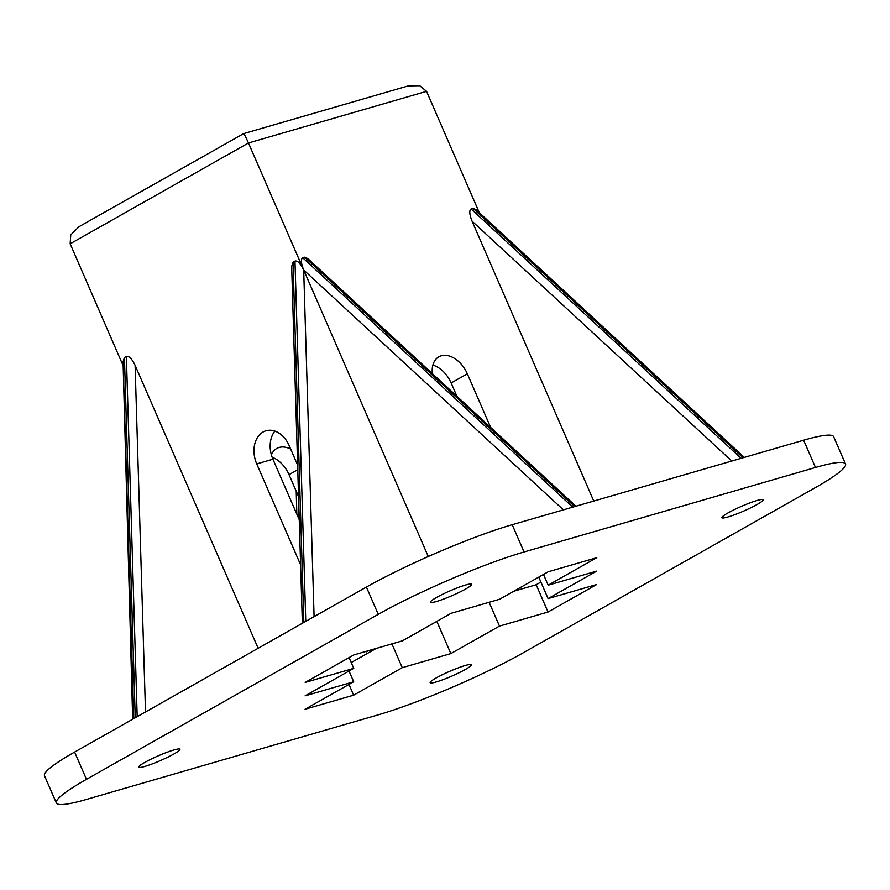 <?xml version="1.0" encoding="UTF-8"?>
<svg xmlns="http://www.w3.org/2000/svg" width="890" height="890" viewBox="0 0 890 890"><rect width="100%" height="100%" fill="white"/><g stroke="black" fill="none" stroke-linecap="round" stroke-linejoin="round"><path stroke-width="1.33" d="M727.964 512.952A22.45 2.603 -23.5 0 1 749.947 502.906A22.45 2.603 -23.5 0 1 763.131 499.78A22.45 2.603 -23.5 0 1 757.101 504.508A22.45 2.603 -23.5 0 1 735.118 514.553A22.45 2.603 -23.5 0 1 721.935 517.691A22.45 2.603 -23.5 0 1 727.964 512.952M436.167 677.946A22.45 2.603 -23.5 0 1 458.161 667.901A22.45 2.603 -23.5 0 1 471.333 664.763A22.45 2.603 -23.5 0 1 465.314 669.502A22.45 2.603 -23.5 0 1 443.331 679.548A22.45 2.603 -23.5 0 1 430.148 682.674A22.45 2.603 -23.5 0 1 436.167 677.946M144.758 762.43A22.45 2.603 -23.5 0 1 166.742 752.384A22.45 2.603 -23.5 0 1 179.913 749.258A22.45 2.603 -23.5 0 1 173.895 753.986A22.45 2.603 -23.5 0 1 151.912 764.032A22.45 2.603 -23.5 0 1 138.729 767.169A22.45 2.603 -23.5 0 1 144.758 762.43M436.545 597.446A22.45 2.603 -23.5 0 1 458.528 587.4A22.45 2.603 -23.5 0 1 471.711 584.263A22.45 2.603 -23.5 0 1 465.681 588.991A22.45 2.603 -23.5 0 1 443.698 599.037A22.45 2.603 -23.5 0 1 430.526 602.174A22.45 2.603 -23.5 0 1 436.545 597.446M56.359 802.98L44.5 775.713A112.274 13.039 -23.5 0 1 74.615 752.061L86.475 779.328A112.274 13.039 156.5 0 0 56.359 802.98A112.274 13.039 156.5 0 0 86.374 799.454L377.794 714.97A112.274 13.039 156.5 0 0 523.598 652.604L815.385 487.609A112.274 13.039 156.5 0 0 845.5 463.957A112.274 13.039 156.5 0 0 815.485 467.484L803.626 440.216A112.274 13.039 -23.5 0 1 833.641 436.69L845.5 463.957M74.615 752.061L366.402 587.066A112.274 13.039 -23.5 0 1 512.206 524.7L524.065 551.967L815.485 467.484M524.065 551.967A112.274 13.039 156.5 0 0 378.261 614.345L366.402 587.066M86.475 779.328L378.261 614.345M436.823 621.376L450.841 653.594L499.468 626.104L548.04 612.02L596.667 584.519L548.095 598.603L596.734 571.102L548.162 585.186L596.79 557.685L548.229 571.769L499.59 599.259L451.019 613.344L402.391 640.845L353.82 654.929L305.192 682.419L353.764 668.346L349.091 657.599M450.841 653.594L402.269 667.678L353.63 695.179L305.07 709.252L353.697 681.762L305.125 695.835L353.764 668.346M548.162 585.186L543.49 574.439M456.915 396.284L451.13 382.989A24.953 16.61 60.5 0 0 432.874 365.123M512.206 524.7L803.626 440.216M432.351 373.6A24.953 16.61 -119.5 0 1 438.87 356.801A24.953 16.61 -119.5 0 1 467.339 373.822L490.668 427.467M731.769 461.042L472.067 221.176L593.764 501.059M472.067 221.176C469.408 214.412 469.086 210.329 471.122 208.939L473.068 208.382L476.206 209.773L744.307 457.404M243.515 133.856C243.838 133.222 245.484 136.27 248.466 142.979L70.154 243.804L70.755 234.904L78.943 226.728L243.593 133.633L408.276 85.896L419.735 85.707L426.555 91.347L479.287 212.621M426.555 91.347L248.466 142.979L303.69 269.993C301.031 263.218 300.709 259.146 302.745 257.755L304.692 257.199L307.829 258.589L575.941 506.221M274.865 431.105A24.953 18.401 -106.2 0 0 272.93 459.218L299.262 519.782M300.609 564.805L256.743 463.913A24.953 18.401 73.8 0 1 265.999 430.782A24.953 18.401 73.8 0 1 289.161 445.579L297.616 465.036M302.366 623.278L291.664 266.399L293.032 262.183L294.968 261.082C297.627 260.459 300.531 263.429 303.69 269.993L428.279 556.517M70.154 243.804L123.198 365.801M133.767 718.608L123.076 361.729L124.433 357.513L126.38 356.412C129.039 355.789 131.942 358.759 135.102 365.323L145.504 711.978M258.144 648.287L135.102 365.323M548.095 598.603L538.761 577.12M499.468 626.104L489.122 602.296M540.909 582.071L536.181 584.741L513.786 591.238M365.89 651.424L374.201 649.578L351.239 662.549M402.269 667.678L391.923 643.882M353.697 681.762L349.025 671.015M271.394 454.901A24.953 16.61 -119.5 0 1 276.768 448.46A24.953 16.61 -119.5 0 1 290.685 449.094M272.14 457.226A24.953 16.61 -119.5 0 1 289.028 474.648L298.562 496.587M548.04 612.02L536.181 584.741M366.101 651.914L368.115 650.779M376.214 648.432L374.201 649.578M353.63 695.179L348.969 684.432M272.93 459.218L256.743 463.913M563.392 509.859L303.69 269.993L314.092 616.648M298.439 496.297L299.051 519.304M743.072 457.772L473.068 208.382M471.122 208.939L741.125 458.328M574.695 506.577L304.692 257.199M302.745 257.755L572.76 507.144M305.771 621.354L294.968 261.082M293.032 262.183L303.835 622.455M137.182 716.684L126.38 356.412M124.433 357.513L135.236 717.774M297.761 469.709L289.028 474.648M451.13 382.989L467.339 373.822M132.666 719.231L123.165 365.734M296.225 491.202L296.837 514.22"/></g></svg>
